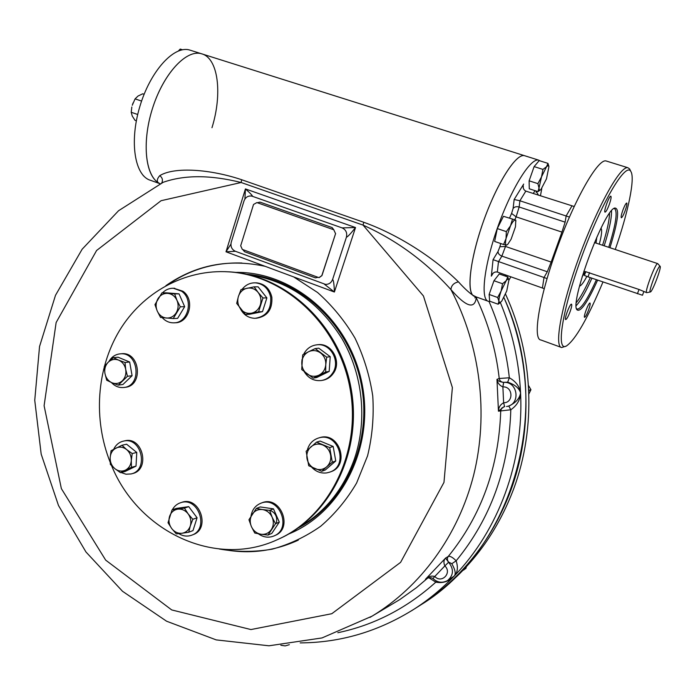 <?xml version="1.0" encoding="UTF-8"?>
<svg xmlns="http://www.w3.org/2000/svg" width="695" height="695" viewBox="0 0 695 695"><rect width="100%" height="100%" fill="white"/><g stroke="black" fill="none" stroke-linecap="round" stroke-linejoin="round"><path stroke-width="1.04" d="M643.813 291.665L642.467 295.245L588.013 276.853L584.408 275.437L585.789 271.667M660.007 266.272C658.174 265.377 647.731 293.273 650.372 291.978C652.353 292.048 661.901 266.828 660.085 266.298L660.007 266.272M657.844 263.726L657.67 263.596C655.628 262.536 644.091 293.116 646.697 292.647L650.338 291.987M585.564 271.641L639.026 289.476L646.619 292.621M596.814 237.151L596.023 243.094M585.442 271.641L582.106 276.784M299.536 527.019C325.338 511.859 343.669 489.045 354.528 458.57C367.551 420.058 362.816 374.431 341.975 338.673C318.753 301.717 287.487 280.354 248.185 274.568M463.035 570.265L465.919 568.423L466.388 566.703M463.817 570.065L463.991 569.257M528.869 393.995L530.937 389.721L528.461 385.43M530.937 389.721L529.164 390.329L528.695 389.591M528.765 391.103L529.164 390.329M630.33 170.423L629.627 168.946L627.846 167.712C620.348 165.592 597.526 206.415 579.482 255.951C561.343 305.461 553.95 346.675 561.656 347.535L566.251 346.084M615.257 249.488C628.193 212.279 635.439 177.798 630.765 171.335C625.596 161.892 601.236 203.149 581.732 256.663C562.133 310.1 555.774 351.974 566.356 346.032C575.521 339.707 587.727 318.353 602.973 281.979M605.05 212.14L605.084 212.149C606.049 211.836 607.43 209.343 609.22 204.66C610.948 199.682 611.478 196.859 610.827 196.181C609.254 195.486 603.277 212.001 605.05 212.14L605.084 212.149M570.074 311.742C571.638 307.268 572.115 304.74 571.499 304.167C569.952 303.428 563.888 319.622 565.721 319.578C566.755 319.222 568.206 316.607 570.074 311.742M589.933 303.02C588.5 302.751 583.044 317.398 584.608 317.32C585.503 316.972 586.823 314.557 588.561 310.066C590.029 305.896 590.507 303.55 589.986 303.02L589.933 303.02M622.937 209.986C621.33 214.59 620.8 217.188 621.347 217.778C622.19 217.483 623.441 215.163 625.109 210.82C626.716 206.233 627.255 203.626 626.708 203.01C625.874 203.305 624.614 205.624 622.937 209.986M535.967 190.969L538.512 195.226M523.248 187.589L523.266 185.678C522.866 188.18 523.717 189.987 525.828 191.108L574.218 206.511M523.683 184.071L514.152 199.508L519.903 200.768L569.448 217.083M505.387 276.115L505.995 275.064M493.059 259.661L491.339 276.132L491.982 274.69C493.207 272.536 494.996 271.649 497.342 272.04L498.463 261.746L501.868 256.108C499.34 255.048 498.046 253.519 498.002 251.529L493.059 259.661L547.095 278.582M497.342 272.04L544.272 288.668M608.724 247.316C615.987 223.998 617.89 211.063 614.415 208.509L613.789 208.526M576.555 308.623L577.354 309.127C581.394 308.693 587.744 298.885 596.406 279.729M609.941 247.724C618.281 220.793 619.81 207.57 614.528 208.057C603.217 211.402 569.37 303.785 577.041 309.84C580.62 312.394 587.484 302.49 597.613 280.146M600.993 228.238C602.252 229.88 601.679 235.188 599.29 244.18M586.832 276.445C583.6 282.57 581.159 285.784 579.508 286.105M540.206 160.936L538.573 160.111C530.45 157.8 511.025 189.162 497.49 227.812C483.85 266.428 480.28 299.849 488.481 301.335L490.192 301.378M508.922 280.198L510.86 276.758M540.441 195.851L541.779 188.562M476.353 296.991L472.8 295.219C466.328 288.99 471.253 254.318 484.702 217.874C498.072 181.386 516.298 153.421 524.395 155.645L525.099 155.862L524.395 155.645C515.925 153.221 496.299 184.366 482.903 222.887C469.394 261.381 466.241 294.819 474.781 296.426L487.847 301.109M606.891 161.214L606.205 160.997C598.23 157.982 574.322 199.691 556.669 249.349C538.912 298.242 532.466 339.481 540.945 340.003L561.074 347.318M335.494 233.52L333.791 229.767L256.898 202.584L253.527 204.469L240.687 245.761L242.32 249.409L318.319 277.427L319.04 277.583L321.82 275.602L335.615 233.529L321.95 275.602L319.222 277.592M333.835 229.784L332.01 227.473L333.574 229.689M242.807 249.592L244.518 251.703L315.417 277.87L318.067 277.34M331.758 227.447L259.982 202.106L257.35 202.74M510.721 490.635C495.309 531.571 471.705 565.026 439.935 591.002L420.935 604.806C513.37 548.537 554.749 407.843 503.918 297.573C530.806 358.203 533.135 430.17 510.721 490.635M505.526 294.115C533.534 354.85 536.41 427.668 513.744 488.698C498.463 529.251 475.059 562.411 443.54 588.17L438.84 591.888M111.391 382.511C114.884 386.264 118.984 387.932 123.693 387.506C142.284 386.212 138.826 351.757 120.296 353.851L118.628 354.068C114.406 355.006 111.165 357.508 108.889 361.582M118.272 385.126L122.937 384.491L132.093 375.7L129.661 362.017L118.08 357.213L113.381 357.664L118.654 360.132C122.424 361.869 124.779 364.971 125.717 369.453C126.377 373.988 125.256 377.767 122.337 380.782C119.227 383.553 115.761 384.205 111.938 382.745L106.7 380.226L104.936 373.45L104.259 366.543L108.272 362.173C111.348 359.385 114.805 358.707 118.654 360.132L125.022 362.503L125.717 369.453L127.472 376.282L118.272 385.126L111.938 382.745C108.203 380.999 105.866 377.898 104.936 373.45C104.276 368.949 105.388 365.196 108.272 362.173L113.381 357.664M124.292 387.419L125.074 387.315C143.639 386.02 140.19 351.627 121.686 353.72L120.999 353.79M125.022 362.503L129.661 362.017M127.472 376.282L132.093 375.7M121.069 472.53L125.986 474.216L131.025 473.955C149.182 470.298 141.572 436.616 123.597 441.082C119.792 441.907 116.795 444.07 114.597 447.571L113.702 449.274M120.478 472.687L125.109 471.479L136.02 466.128L136.776 452.454L126.603 444.218L121.973 445.252L126.551 449.509C129.826 452.349 131.407 456.033 131.294 460.559C130.903 465.042 128.949 468.23 125.421 470.141L120.478 472.687L114.866 468.665L110.331 464.382L110.166 457.675C110.54 453.218 112.477 450.03 115.978 448.101C119.61 446.459 123.128 446.928 126.551 449.509L132.206 453.54L131.294 460.559L131.442 467.309L125.421 470.141C121.781 471.749 118.263 471.253 114.866 468.665C111.626 465.824 110.062 462.158 110.166 457.675L111.07 450.707L121.973 445.252M131.398 473.86L132.389 473.599C150.52 469.933 142.918 436.321 124.978 440.778L124.527 440.873M132.206 453.54L136.776 452.454M131.442 467.309L136.02 466.128M178.797 533.638C183.011 536.219 187.303 536.74 191.681 535.202C209.768 529.26 198.318 496.126 180.509 502.763C176.947 503.962 174.228 506.299 172.334 509.774M188.736 532.222L192.993 530.589L197.067 517.758L188.727 506.638L176.4 508.401L172.047 509.878L177.738 509.166C181.821 508.74 185.287 510.312 188.145 513.874C190.778 517.636 191.49 521.658 190.291 525.95L188.736 532.222L182.021 533.247L176.322 533.89L171.674 528.487C169.067 524.751 168.355 520.746 169.537 516.489C170.987 512.345 173.715 509.904 177.738 509.166L184.444 508.106L188.145 513.874L192.828 519.304L190.291 525.95C188.814 530.111 186.052 532.544 182.021 533.247C177.937 533.63 174.488 532.049 171.674 528.487L168.025 522.736L172.047 509.878M191.872 535.124L192.941 534.707C211.002 528.773 199.569 495.709 181.795 502.337L181.508 502.433M184.444 508.106L188.727 506.638M192.828 519.304L197.067 517.758M258.349 533.803C263.405 537.383 268.626 538.095 274.012 535.941C292.586 528.686 279.155 495.466 260.86 503.241C255.326 505.534 252.042 509.843 250.999 516.177M268.018 535.072L271.841 533.378L279.303 522.119L273.474 508.853L260.251 506.933L256.359 508.436L262.554 509.574C266.897 510.373 270.094 512.927 272.153 517.236L275.524 523.735L268.018 535.072L260.929 534.247C256.603 533.413 253.432 530.858 251.399 526.575C249.635 522.18 249.905 518.079 252.198 514.283C254.744 510.677 258.192 509.105 262.554 509.574L269.66 510.373L272.153 517.236C273.934 521.667 273.656 525.794 271.328 529.607C268.748 533.204 265.281 534.75 260.929 534.247L254.752 533.03L251.399 526.575L248.949 519.756L256.359 508.436M274.134 535.88L275.142 535.428C293.681 528.191 280.276 495.049 262.006 502.798L261.754 502.893M275.524 523.735L279.303 522.119M269.66 510.373L273.474 508.853M311.725 467.266C315.938 471.697 320.916 473.582 326.667 472.913L329.621 472.174C349.42 466.093 338.369 431.543 318.71 437.954C312.82 439.813 309.014 443.862 307.312 450.117M321.75 471.271L325.277 469.994L335.755 460.985L333.174 446.468L320.134 441.056L316.581 442.133L329.691 447.58L332.288 462.21L326.615 466.892C323.062 469.724 319.127 470.307 314.818 468.656C310.604 466.693 308.007 463.357 307.016 458.63C306.321 453.861 307.633 449.926 310.934 446.816C314.453 443.966 318.38 443.358 322.723 444.974C326.963 446.92 329.586 450.264 330.594 455.025C331.28 459.838 329.96 463.791 326.615 466.892L321.75 471.271L308.719 465.754L306.139 451.237L316.581 442.133M329.96 472.053L330.655 471.792C350.419 465.72 339.395 431.248 319.769 437.642L319.222 437.798M332.288 462.21L335.755 460.985M329.691 447.58L333.174 446.468M304.262 371.747C308.354 378.323 314.053 381.251 321.368 380.53C326.051 379.722 329.786 377.272 332.558 373.18C340.802 361.652 330.698 343.104 317.172 344.781C311.056 345.45 306.538 348.638 303.619 354.328M302.056 359.411L301.83 361.713M313.141 378.141L301.708 369.549L302.716 354.832L308.519 351.766C312.663 349.88 316.668 350.263 320.525 352.93C324.209 355.875 325.964 359.775 325.781 364.649L325.668 371.999L313.141 378.141L316.729 377.515L329.187 371.408L330.221 356.683L318.762 348.169L315.174 348.595L326.702 357.169L325.781 364.649C325.286 369.479 323.019 372.98 318.979 375.144C314.818 377.003 310.821 376.586 306.999 373.91C303.359 370.965 301.621 367.082 301.795 362.251C302.273 357.456 304.514 353.964 308.519 351.766L315.174 348.595M322.263 380.365L322.419 380.339C327.102 379.531 330.829 377.09 333.591 372.998C341.818 361.504 331.741 342.983 318.232 344.659L317.146 344.781M326.702 357.169L330.221 356.683M325.668 371.999L329.187 371.408M240.279 308.537C243.511 314.861 248.454 318.119 255.082 318.319C266.194 316.59 271.406 309.57 270.711 297.269C268.618 288.634 263.527 283.821 255.439 282.83C250.035 282.709 245.596 284.881 242.112 289.337M245.431 314.479L236.691 303.394L238.385 296.513C239.94 292.056 242.842 289.294 247.107 288.225C251.434 287.478 255.1 288.868 258.106 292.395L262.971 297.955L258.583 311.82L245.431 314.479L249.436 314.305L262.502 311.655L266.88 297.894L258.097 286.844L254.144 286.835L258.106 292.395C260.877 296.148 261.615 300.318 260.33 304.905C258.74 309.388 255.812 312.142 251.538 313.176C247.212 313.879 243.563 312.472 240.6 308.945C237.855 305.218 237.117 301.074 238.385 296.513L241.009 289.607L254.144 286.835M256.16 318.267L256.255 318.258C267.349 316.529 272.553 309.527 271.858 297.252C269.773 288.634 264.691 283.829 256.611 282.839L255.412 282.83M262.971 297.955L266.88 297.894M258.583 311.82L262.502 311.655M162.196 317.615C165.367 321.099 169.163 322.836 173.585 322.836C188.006 323.349 194.096 299.71 181.63 291.231L173.411 288.251C169.215 288.182 165.575 289.711 162.5 292.847M173.22 318.579L160.554 317.441L157.244 311.039C155.541 306.782 155.767 302.681 157.939 298.746C160.345 294.993 163.62 293.203 167.782 293.377L174.645 293.898L176.973 300.353L180.309 306.799L173.22 318.579L177.616 318.38L184.67 306.677L179.041 293.863L166.418 292.821L161.952 292.856L167.782 293.377C171.926 293.881 174.992 296.209 176.973 300.353C178.693 304.645 178.459 308.771 176.261 312.715C173.82 316.468 170.518 318.24 166.366 318.032C162.239 317.493 159.198 315.165 157.244 311.039L154.95 304.61L161.952 292.856M174.454 322.793L174.897 322.767C189.292 323.279 195.373 299.693 182.924 291.231L173.759 288.251M174.645 293.898L179.041 293.863M180.309 306.799L184.67 306.677M224.763 271.649L230.045 271.893C286.349 275.316 339.534 324.8 350.992 387.966C362.799 451.072 330.69 515.942 279.242 538.816L278.921 538.964M276.358 522.979C277.6 516.95 275.472 512.702 269.964 510.252M110.175 462.271C93.147 419.424 96.483 368.932 119.427 330.672C142.501 292.578 184.549 268.991 228.811 271.858C285.202 275.289 338.491 324.878 349.976 388.175C361.808 451.42 329.639 516.428 278.104 539.337L277.062 539.807C214.798 568.423 138.209 531.301 111.591 465.685M235.449 272.388C292.499 271.302 349.081 319.04 361.86 382.789C375.083 446.451 341.679 512.675 288.651 534.021M222.304 549.267C248.428 554.462 273.761 551.413 298.311 540.128M241.947 263.023C214.998 262.232 190.526 269.312 168.529 284.264M246.629 274.23C299.554 278.382 349.116 324.174 360.983 382.971C373.093 441.707 345.406 503.371 298.233 527.948M202.601 54.114L201.298 53.706C186.416 49.336 164.15 72.975 153.109 106.526C141.91 140.008 144.803 174.202 158.113 182.568L160.067 183.793M346.388 237.282C347.743 236.787 350.793 233.537 355.527 227.534L342.105 227.891C345.962 229.724 347.387 232.851 346.388 237.282L332.61 279.433C331.272 282.804 328.9 284.455 325.486 284.377L235.301 251.251C231.696 249.462 230.349 246.43 231.253 242.164L243.988 200.994C245.431 197.311 247.959 195.66 251.555 196.06L252.363 196.285C252.884 195.981 250.574 193.531 245.431 188.918L244.918 199.022M324.304 284.151L334.391 292.022L355.527 227.534L245.431 188.918L226.005 251.798L230.914 244.154M332.61 279.433C333.548 280.215 334.139 284.411 334.391 292.022L226.005 251.798L235.405 251.295M342.105 227.891L252.363 196.285M489.002 301.421C499.636 325.773 506.42 351.227 509.339 377.767L507.689 382.181L503.675 382.328C501.225 382.207 499.748 380.93 499.236 378.488L509.339 377.767C515.907 381.486 519.651 386.533 520.572 392.918C520.26 399.877 517.002 405.489 510.808 409.763C508.992 468.213 490.774 518.566 456.155 560.822L451.82 563.697L448.709 562.151C447.111 560.274 446.955 558.38 448.223 556.478C450.073 555.861 452.714 557.303 456.155 560.822C458.266 567.502 457.614 572.584 454.2 576.068C449.109 581.454 442.984 583.487 435.808 582.158L429.328 578.049M434.792 576.476C431.265 575.538 428.137 576.494 425.392 579.352L426.548 578.596C429.206 577.389 431.343 577.38 432.968 578.553L434.792 576.476L432.985 578.57C437.494 582.645 442.341 583.314 447.519 580.594L454.2 576.068C498.402 530.32 523.934 462.149 520.572 392.918C519.069 361.608 512.337 331.498 500.374 302.594M448.709 562.151L444.843 565.921C443.427 562.733 443.679 560.118 445.573 558.085L448.223 556.478C481.4 515.603 498.906 467.023 500.73 410.745L501.677 408.165L504.005 406.749L498.445 411.188C498.619 407.392 500.339 404.577 503.614 402.753L504.648 406.688L503.623 402.753C513.84 402.978 513.066 386.116 502.893 386.924C499.453 385.412 497.481 382.884 496.968 379.357L499.236 378.488C496.039 350.219 488.385 323.314 476.292 297.773C474.563 309.657 466.11 306.921 450.933 289.572C425.844 261.711 396.558 240.218 363.059 225.102L241.139 182.507C210.568 174.871 184.601 174.792 163.229 182.281L118.55 210.741L82.158 249.201L55.496 295.305L39.537 346.518L34.75 400.311L41.179 454.13L58.484 505.491L85.954 551.969L122.485 591.263L166.565 621.208L216.215 639.895L269 645.794L322.028 637.932L372.086 616.144C420.458 586.875 458.274 535.749 473.686 474.98C488.759 414.142 480.453 345.849 450.933 289.572C451.316 285.445 453.826 282.874 458.474 281.875C464.017 288.017 468.786 292.465 472.8 295.219M444.843 565.921L434.792 576.485C441.664 583.991 452.384 572.793 444.843 565.921L448.596 562.255L445.573 558.085L425.392 579.352L427.755 578.032L416.487 587.64L399.799 599.577L370.001 617.386M451.82 563.697C455.286 569.831 456.076 573.957 454.2 576.068C442.116 588.648 428.945 599.542 414.707 608.759L420.935 604.806M337.831 632.719C374.136 625.109 406.792 608.255 435.808 582.158L436.391 581.037M504.092 406.731L504.674 406.688M503.675 382.328L502.885 386.924L503.623 402.753M502.885 386.924L503.588 382.38C499.974 381.859 497.776 380.86 496.968 379.357L498.445 411.188L510.808 409.763L508.783 406.019C515.751 402.883 519.678 398.513 520.572 392.918C519.217 388.21 514.917 384.63 507.689 382.181M507.767 406.262L508.783 406.019M477.118 297.26L476.292 297.773L475.901 297.069M158.113 182.568C156.662 180.856 157.218 178.537 159.798 175.626C174.836 166.444 210.985 169.38 241.678 179.736L241.139 182.507L161.075 200.707L96.596 250.495L56.139 322.523L44.098 405.724L61.369 488.637L105.675 560.127L171.708 609.932L250.938 629.557L331.793 613.711L400.598 562.368L443.975 482.391L452.384 387.567L423.437 295.957L363.059 225.102L363.728 222.261C397.149 234.189 433.22 257.02 458.474 281.875M159.798 175.626C162.448 177.772 163.082 180.231 161.718 183.002M293.664 276.905L317.598 292.517C332.227 305.513 344.685 320.708 354.98 338.091C363.78 356.431 369.705 375.734 372.755 395.994C374.04 416.409 372.32 436.347 367.577 455.816L356.596 483.042C346.77 499.74 334.79 514.152 320.656 526.271C305.574 536.835 289.381 544.472 272.084 549.189C254.474 552.151 236.891 552.091 219.325 549.007M165.897 285.662C195.608 264.899 228.698 258.453 265.16 266.333M160.206 183.741C145.733 177.642 141.389 143.761 152.283 109.098C162.995 74.374 186.017 49.171 201.298 53.706C218.352 57.702 222.582 93.782 211.975 127.715M159.772 183.619L150.563 180.326C134.969 176.035 129.14 142.562 139.669 107.108C149.981 71.585 173.724 45.262 189.561 49.997L190.882 50.414M540.91 189.553L537.965 191.612L539.007 187.998C539.059 190.1 539.685 190.621 540.901 189.561L546.487 178.841L548.928 166.687M548.841 166.157L547.955 163.377L546.531 166.722L542.943 169.406L541.501 176.877L537.904 183.645L539.007 187.998L541.501 176.877L546.531 166.722L548.051 165.566L548.885 166.496M537.965 191.612L529.269 188.797L529.121 180.822L534.125 166.6L539.198 160.614L547.955 163.377M537.904 183.645L529.121 180.822M542.943 169.406L534.125 166.6M500.687 302.316L498.124 304.21L498.932 301.239L499.774 302.759L501.764 301.126L506.751 290.953L508.896 280.068C508.549 278.66 507.654 278.869 506.203 280.693L507.767 276.949L508.94 280.311M501.138 290.996L502.528 283.742L506.203 280.693L501.138 290.996C499.592 295.497 498.854 298.911 498.932 301.239L497.672 297.495L501.138 290.996M502.528 283.742L493.963 280.728L499.253 273.969L507.767 276.949M498.124 304.21L489.662 301.187L489.132 294.454L493.963 280.728M497.672 297.495L489.132 294.454M131.833 106.987L131.216 112.286L132.25 116.039L135.03 120.357L136.35 120.808M144.108 94.268L142.71 93.799L138.018 96.04L135.073 98.89L132.258 105.293L133.084 102.895M135.073 98.89L141.589 101.07M131.216 112.286L137.697 114.484M182.49 49.779L180.231 49.067L178.415 50.952M142.953 175.201L143.83 176.139M507.628 244.527L506.386 245.118L507.628 244.527L511.086 239.254L515.464 226.813L515.803 220.107L503.441 216.293L515.803 220.107M512.458 219.307L510.495 225.823L506.325 231.626L506.056 238.472L503.597 244.51L506.386 245.118C505.343 244.814 505.23 242.59 506.056 238.472L510.495 225.823C512.51 221.887 514.083 219.959 515.212 220.037L515.942 221.079M503.597 244.51L494.64 241.452L497.29 228.577L503.441 216.293M506.325 231.626L497.29 228.577M637.419 293.768L639.026 289.476M588.013 276.853L589.56 272.614M513.101 208.491L511.589 213.435L516.116 216.849L519.148 206.988C516.463 206.311 514.448 206.815 513.101 208.491L514.152 199.508M511.589 213.435L509.565 217.969M500.713 243.528L499.905 246.725L505.673 246.517L551.161 262.058L561.942 232.095L565.139 222.157L566.147 215.936L571.872 206.067M561.942 232.095L516.116 216.849L514.821 219.716M506.038 245.057L501.868 256.108L547.295 271.762L551.161 262.058M498.002 251.529L499.905 246.725M536.114 192.202L536.21 191.047M533.256 193.523L535.002 190.656M525.828 191.108L519.903 200.768L519.148 206.988L565.139 222.157M505.23 276.063L505.378 274.846M505.517 276.158L506.229 275.142M542.456 287.799L544.011 277.522L547.295 271.762M493.024 273.335L491.339 276.132M609.55 213.287C609.359 220.428 607.039 231.088 602.582 245.274M590.29 277.635C585.008 289.372 580.377 297.668 576.39 302.534M611.504 210.759C611.774 217.839 609.333 229.524 604.198 245.813M591.905 278.191C585.781 291.865 580.56 300.996 576.242 305.6M411.527 610.775L414.707 608.759C378.957 631.321 340.785 642.701 300.171 642.892M448.596 562.255C454.035 569.153 453.679 575.26 447.519 580.594M503.588 382.38C518.044 381.103 520.946 404.672 506.568 406.506M363.728 222.261L241.678 179.736M660.085 266.298L657.757 263.631M657.67 263.596L594.46 242.572M585.025 271.615L583.835 271.206M630.765 171.335L629.627 168.946M576.659 308.988L577.041 309.84M189.561 49.997L538.573 160.111M606.205 160.997L627.846 167.712M174.984 280.128L174.349 280.12M439.935 591.002L443.54 588.17M120.296 353.851L121.686 353.72M123.597 441.082L124.978 440.778M180.509 502.763L181.795 502.337M260.86 503.241L262.006 502.798M318.71 437.954L319.769 437.642M317.172 344.781L318.232 344.659M255.439 282.83L256.611 282.839M173.411 288.251L174.723 288.26M230.045 271.893L228.811 271.858M251.104 195.981L251.555 196.06M280.832 645.255L285.185 645.907L289.346 644.682M475.25 296.93L474.867 297.877L476.153 297.008"/></g></svg>
